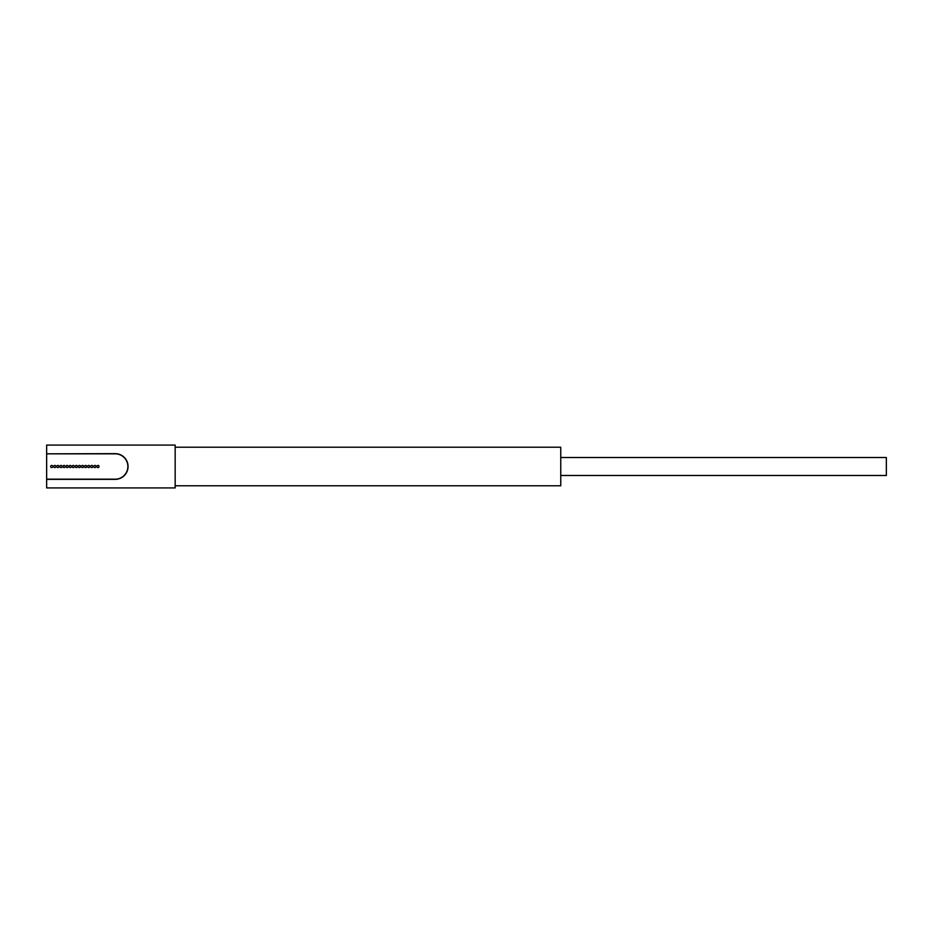 <?xml version="1.0" encoding="UTF-8"?>
<svg xmlns="http://www.w3.org/2000/svg" width="933" height="933" viewBox="0 0 933 933"><rect width="100%" height="100%" fill="white"/><g stroke="black" fill="none" stroke-linecap="round" stroke-linejoin="round"><path stroke-width="1.4" d="M99.061 466.5A1.073 1.073 0 0 0 98 465.427A1.073 1.073 0 0 0 96.927 466.5A1.073 1.073 0 0 0 98 467.573A1.073 1.073 0 0 0 99.061 466.5M95.982 466.5A1.073 1.073 0 0 0 94.909 465.427A1.073 1.073 0 0 0 93.836 466.5A1.073 1.073 0 0 0 94.909 467.573A1.073 1.073 0 0 0 95.982 466.5M92.892 466.5A1.073 1.073 0 0 0 91.831 465.427A1.073 1.073 0 0 0 90.758 466.5A1.073 1.073 0 0 0 91.831 467.573A1.073 1.073 0 0 0 92.892 466.5M89.813 466.5A1.073 1.073 0 0 0 88.74 465.427A1.073 1.073 0 0 0 87.667 466.5A1.073 1.073 0 0 0 88.74 467.573A1.073 1.073 0 0 0 89.813 466.5M86.722 466.5A1.073 1.073 0 0 0 85.661 465.427A1.073 1.073 0 0 0 84.588 466.5A1.073 1.073 0 0 0 85.661 467.573A1.073 1.073 0 0 0 86.722 466.5M83.643 466.5A1.073 1.073 0 0 0 82.57 465.427A1.073 1.073 0 0 0 81.498 466.5A1.073 1.073 0 0 0 82.57 467.573A1.073 1.073 0 0 0 83.643 466.5M80.553 466.5A1.073 1.073 0 0 0 79.492 465.427A1.073 1.073 0 0 0 78.419 466.5A1.073 1.073 0 0 0 79.492 467.573A1.073 1.073 0 0 0 80.553 466.5M77.474 466.5A1.073 1.073 0 0 0 76.401 465.427A1.073 1.073 0 0 0 75.328 466.5A1.073 1.073 0 0 0 76.401 467.573A1.073 1.073 0 0 0 77.474 466.5M74.383 466.5A1.073 1.073 0 0 0 73.322 465.427A1.073 1.073 0 0 0 72.249 466.5A1.073 1.073 0 0 0 73.322 467.573A1.073 1.073 0 0 0 74.383 466.5M69.159 466.5A1.073 1.073 0 0 0 70.232 467.573A1.073 1.073 0 0 0 71.305 466.5A1.073 1.073 0 0 0 70.232 465.427A1.073 1.073 0 0 0 69.159 466.5M68.226 466.5A1.073 1.073 0 0 0 67.153 465.427A1.073 1.073 0 0 0 66.08 466.5A1.073 1.073 0 0 0 67.153 467.573A1.073 1.073 0 0 0 68.226 466.5M65.135 466.5A1.073 1.073 0 0 0 64.062 465.427A1.073 1.073 0 0 0 62.989 466.5A1.073 1.073 0 0 0 64.062 467.573A1.073 1.073 0 0 0 65.135 466.5M62.056 466.5A1.073 1.073 0 0 0 60.983 465.427A1.073 1.073 0 0 0 59.91 466.5A1.073 1.073 0 0 0 60.983 467.573A1.073 1.073 0 0 0 62.056 466.5M58.966 466.5A1.073 1.073 0 0 0 57.893 465.427A1.073 1.073 0 0 0 56.82 466.5A1.073 1.073 0 0 0 57.893 467.573A1.073 1.073 0 0 0 58.966 466.5M55.887 466.5A1.073 1.073 0 0 0 54.814 465.427A1.073 1.073 0 0 0 53.741 466.5A1.073 1.073 0 0 0 54.814 467.573A1.073 1.073 0 0 0 55.887 466.5M52.796 466.5A1.073 1.073 0 0 0 51.723 465.427A1.073 1.073 0 0 0 50.65 466.5A1.073 1.073 0 0 0 51.723 467.573A1.073 1.073 0 0 0 52.796 466.5M46.65 479.177L115.202 479.177A12.677 12.677 0 0 0 127.879 466.5A12.677 12.677 0 0 0 115.202 453.823L46.65 453.823L46.65 479.352L115.202 479.352A12.852 12.852 0 0 0 128.054 466.5A12.852 12.852 0 0 0 115.202 453.648L46.65 453.823M175.171 447.222L560.756 447.222L560.756 485.778L175.171 485.778M560.756 457.508L886.35 457.508L886.35 475.492L560.756 475.492M46.65 453.648L46.65 445.076L175.171 445.076L175.171 487.924L46.65 487.924L46.65 479.352"/></g></svg>
